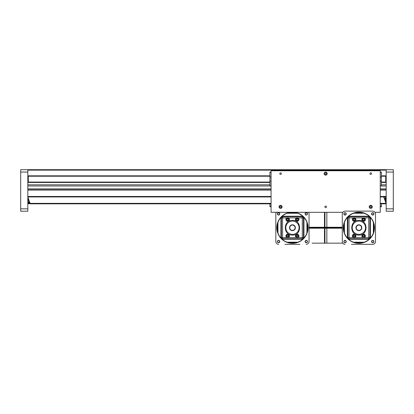 <?xml version="1.0" encoding="UTF-8"?>
<svg xmlns="http://www.w3.org/2000/svg" width="414" height="414" viewBox="0 0 414 414"><rect width="100%" height="100%" fill="white"/><g stroke="black" fill="none" stroke-linecap="round" stroke-linejoin="round"><path stroke-width="0.62" d="M299.912 244.343L284.961 244.343M275.822 213.966L275.822 241.497L275.822 213.966A2.846 2.846 0 0 1 276.361 212.304M27.821 172.053L27.821 169.683L20.7 169.683L20.7 172.053L27.821 172.053L27.821 208.837L20.7 208.837L20.7 211.212L27.821 211.212L27.821 208.837M20.7 172.053L20.7 208.837M271.077 176.964L269.928 176.964L271.077 177.026M269.928 177.026L269.928 181.13L271.077 181.13M269.928 176.964L269.928 172.146L271.077 172.146M271.077 186.01L269.928 186.01L269.928 181.13M271.077 181.192L269.928 181.192M380.249 181.192L381.397 181.192L381.397 177.026L380.249 177.026M381.397 177.026L380.249 176.964M380.249 172.146L381.397 172.146L381.397 176.964M381.397 181.192L381.397 185.772L380.249 185.772M380.249 186.01L381.397 185.772M381.397 181.13L380.249 181.13M269.928 203.833L269.928 206.705L271.077 206.705M269.928 206.705L271.077 206.762M271.077 204.951A0.714 0.714 0 0 0 271.077 205.867M381.397 203.833L381.397 206.705L380.249 206.705L381.397 206.762L380.249 206.762M380.249 205.867A0.714 0.714 0 0 0 380.249 204.951M327.205 173.621A1.542 1.542 0 0 1 324.892 174.956A1.542 1.542 0 0 1 324.892 172.286A1.542 1.542 0 0 1 327.205 173.621M326.449 173.621A0.787 0.787 0 0 0 325.269 172.938A0.787 0.787 0 0 0 325.269 174.304A0.787 0.787 0 0 0 326.449 173.621M282.115 206.845A1.542 1.542 0 0 1 279.802 208.18A1.542 1.542 0 0 1 279.802 205.51A1.542 1.542 0 0 1 282.115 206.845M281.36 206.845A0.787 0.787 0 0 0 280.174 206.162A0.787 0.787 0 0 0 280.174 207.528A0.787 0.787 0 0 0 281.36 206.845M372.295 206.845A1.542 1.542 0 0 1 369.981 208.18A1.542 1.542 0 0 1 369.981 205.51A1.542 1.542 0 0 1 372.295 206.845M371.544 206.845A0.787 0.787 0 0 0 370.359 206.162A0.787 0.787 0 0 0 370.359 207.528A0.787 0.787 0 0 0 371.544 206.845M371.544 173.621A0.787 0.787 0 0 1 370.359 174.304A0.787 0.787 0 0 1 370.359 172.938A0.787 0.787 0 0 1 371.544 173.621M326.449 206.845A0.787 0.787 0 0 1 325.269 207.528A0.787 0.787 0 0 1 325.269 206.162A0.787 0.787 0 0 1 326.449 206.845M281.36 173.621A0.787 0.787 0 0 1 280.174 174.304A0.787 0.787 0 0 1 280.174 172.938A0.787 0.787 0 0 1 281.36 173.621M342.808 212.304L271.077 212.304L271.077 170.77L380.249 170.77L380.249 212.304L374.965 212.304M380.249 203.357L386.014 203.357L386.179 203.833L380.249 203.833M271.077 203.833L30.263 203.833L30.098 203.357L271.077 203.357M30.098 203.357L27.821 196.95L271.077 196.95M380.249 196.95L383.737 196.95L386.014 203.357M383.737 196.95L386.179 196.95M385.553 202.068L385.703 199.858L384.766 199.858M28.851 199.858L28.297 199.858L28.783 199.662M385.703 199.858L385.703 198.492L384.285 198.492M384.699 199.662L385.703 199.662M28.297 199.662L28.576 199.077M384.492 199.077L385.703 199.077M28.297 199.077L28.297 198.492M385.703 198.492L384.202 198.259M383.819 197.188L385.703 197.188L385.703 198.259M30.067 203.269L28.297 203.269L28.297 203.724L30.227 203.724M28.297 203.269L30.025 203.155M28.297 203.155L28.297 202.653L29.844 202.653M28.297 202.653L28.297 202.068L29.637 202.068M385.703 202.493L385.703 202.068M29.57 201.872L28.297 201.872L28.297 199.858M381.397 176.224L385.703 176.224L385.703 175.826L381.397 175.826M269.928 176.224L28.297 176.224L28.297 175.826L269.928 175.826M28.297 176.224L28.297 182.47L269.928 182.47M381.397 182.47L385.703 182.47L385.703 182.077L381.397 182.077M28.297 182.077L269.928 182.077M385.703 176.224L385.703 182.077M385.703 176.493L386.179 176.493M27.821 176.493L28.297 176.493M386.179 169.683L386.179 172.053L393.3 172.053L393.3 169.683L27.821 169.683M27.821 185.995L269.928 185.995M381.397 185.995L386.179 185.995M27.821 184.799L269.928 184.799M381.397 184.799L386.179 184.799M27.821 188.913L271.077 188.913M380.249 188.913L386.179 188.913M386.179 190.114L380.249 190.114M271.077 190.114L27.821 190.114M27.821 180.607L28.297 180.607M385.703 180.607L386.179 180.607M28.297 181.808L27.821 181.808M386.179 181.808L385.703 181.808M27.821 177.689L28.297 177.689M385.703 177.689L386.179 177.689M386.179 172.053L386.179 211.212L393.3 211.212L393.3 172.053M393.3 208.837L386.179 208.837M342.274 227.255L324.949 227.255L324.949 228.207L342.274 228.207M358.12 230.557A2.929 2.929 0 0 1 357.199 230.127A2.929 2.929 0 0 0 357.66 230.391L357.81 230.132A2.634 2.634 0 0 0 358.172 230.267L358.12 230.557A2.929 2.929 0 0 0 358.643 230.65A2.929 2.929 0 0 1 358.12 230.557M357.199 230.127A2.929 2.929 0 0 1 356.48 229.403A2.929 2.929 0 0 0 356.821 229.811L357.054 229.62A2.634 2.634 0 0 0 357.344 229.868L357.199 230.127M356.48 229.403A2.929 2.929 0 0 1 356.237 228.978L356.516 228.88A2.634 2.634 0 0 0 356.708 229.211L356.48 229.403M356.056 228.476A2.929 2.929 0 0 1 355.968 227.995L356.268 227.995A2.634 2.634 0 0 0 356.335 228.378L356.056 228.476A2.929 2.929 0 0 0 356.237 228.978M355.968 227.462A2.929 2.929 0 0 1 356.056 226.981L356.335 227.084A2.634 2.634 0 0 0 356.268 227.462L355.968 227.462A2.929 2.929 0 0 0 355.968 227.995M360.118 230.391A2.929 2.929 0 0 1 359.129 230.65A2.929 2.929 0 0 0 359.657 230.557L359.606 230.267A2.634 2.634 0 0 0 359.968 230.132L360.118 230.391A2.929 2.929 0 0 0 360.578 230.127L360.428 229.868A2.634 2.634 0 0 0 360.723 229.62L360.951 229.811A2.929 2.929 0 0 0 361.298 229.403L361.065 229.211A2.634 2.634 0 0 0 361.262 228.88L361.541 228.978A2.929 2.929 0 0 0 361.722 228.476L361.443 228.378A2.634 2.634 0 0 0 361.51 227.995L361.805 227.995A2.929 2.929 0 0 0 361.805 227.462L361.51 227.462A2.634 2.634 0 0 0 361.443 227.084L361.722 226.981A2.929 2.929 0 0 0 361.541 226.479L361.262 226.582A2.634 2.634 0 0 0 361.065 226.251L361.298 226.06A2.929 2.929 0 0 0 360.951 225.651L360.723 225.842A2.634 2.634 0 0 0 360.428 225.594L360.578 225.335A2.929 2.929 0 0 0 360.118 225.071L359.968 225.325A2.634 2.634 0 0 0 359.606 225.195L359.657 224.9A2.929 2.929 0 0 0 359.129 224.807L359.078 225.102A2.634 2.634 0 0 0 358.695 225.102L358.643 224.807A2.929 2.929 0 0 0 358.12 224.9L358.172 225.195A2.634 2.634 0 0 0 357.81 225.325L357.66 225.071A2.929 2.929 0 0 0 357.199 225.335L357.344 225.594A2.634 2.634 0 0 0 357.054 225.842L356.821 225.651A2.929 2.929 0 0 0 356.48 226.06L356.708 226.251A2.634 2.634 0 0 0 356.516 226.582L356.237 226.479A2.929 2.929 0 0 0 356.056 226.981M356.237 226.479A2.929 2.929 0 0 1 356.48 226.06M356.821 225.651A2.929 2.929 0 0 1 357.199 225.335M357.66 225.071A2.929 2.929 0 0 1 358.12 224.9M358.643 224.807A2.929 2.929 0 0 1 359.129 224.807M359.657 224.9A2.929 2.929 0 0 1 360.118 225.071M360.578 225.335A2.929 2.929 0 0 1 360.951 225.651M361.298 226.06A2.929 2.929 0 0 1 361.541 226.479M361.722 226.981A2.929 2.929 0 0 1 361.805 227.462M361.805 227.995A2.929 2.929 0 0 1 361.722 228.476M361.541 228.978A2.929 2.929 0 0 1 361.298 229.403M360.951 229.811A2.929 2.929 0 0 1 360.578 230.127M359.129 230.65A2.929 2.929 0 0 1 358.643 230.65L358.695 230.36A2.634 2.634 0 0 0 359.078 230.36L359.129 230.65M353.458 219.901A0.787 0.787 0 0 0 354.824 219.901A0.787 0.787 0 0 0 354.141 218.721A0.787 0.787 0 0 0 353.458 219.901M353.318 219.984A0.947 0.947 0 0 1 354.141 218.561A0.947 0.947 0 0 1 354.964 219.984A0.947 0.947 0 0 1 353.318 219.984M364.315 235.556A0.787 0.787 0 0 0 362.954 235.556A0.787 0.787 0 0 0 363.637 236.741A0.787 0.787 0 0 0 364.315 235.556M364.455 235.478A0.947 0.947 0 0 1 363.637 236.901A0.947 0.947 0 0 1 362.814 235.478A0.947 0.947 0 0 1 364.455 235.478M362.954 219.115A0.787 0.787 0 0 0 363.637 220.295A0.787 0.787 0 0 0 364.315 219.115A0.787 0.787 0 0 0 362.954 219.115M362.814 219.037A0.947 0.947 0 0 1 364.455 219.037A0.947 0.947 0 0 1 363.637 220.46A0.947 0.947 0 0 1 362.814 219.037M354.824 236.347A0.787 0.787 0 0 0 354.141 235.162A0.787 0.787 0 0 0 353.458 236.347A0.787 0.787 0 0 0 354.824 236.347M354.964 236.425A0.947 0.947 0 0 1 353.318 236.425A0.947 0.947 0 0 1 354.141 235.002A0.947 0.947 0 0 1 354.964 236.425M360.252 234.961A7.359 7.359 0 0 1 357.567 234.966M309.051 227.731L324.949 227.731L324.949 228.207L324.949 227.255L324.949 227.731L342.274 227.731M342.802 212.31L339.237 212.304M342.808 243.158L339.237 243.158L342.802 243.147M339.237 243.158L326.848 243.158L326.848 212.304M324.949 243.158L324.949 228.207L324.478 228.207L324.478 243.158L326.848 243.158M309.051 228.207L324.478 228.207L324.478 227.255L324.949 227.255L324.949 212.304M293.205 224.9A2.929 2.929 0 0 1 293.666 225.071L293.516 225.325A2.634 2.634 0 0 0 293.153 225.195L293.205 224.9A2.929 2.929 0 0 0 292.682 224.807A2.929 2.929 0 0 1 293.205 224.9M294.126 225.335A2.929 2.929 0 0 1 294.499 225.651L294.271 225.842A2.634 2.634 0 0 0 293.976 225.594L294.126 225.335A2.929 2.929 0 0 0 293.666 225.071M294.846 226.06A2.929 2.929 0 0 1 295.089 226.479L294.809 226.582A2.634 2.634 0 0 0 294.618 226.251L294.846 226.06A2.929 2.929 0 0 0 294.499 225.651M295.27 226.981A2.929 2.929 0 0 1 295.358 227.462L295.058 227.462A2.634 2.634 0 0 0 294.991 227.084L295.27 226.981A2.929 2.929 0 0 0 295.089 226.479M295.358 227.995A2.929 2.929 0 0 1 295.27 228.476L294.991 228.378A2.634 2.634 0 0 0 295.058 227.995L295.358 227.995A2.929 2.929 0 0 0 295.358 227.462M290.374 225.651A2.929 2.929 0 0 1 291.208 225.071A2.929 2.929 0 0 0 290.747 225.335L290.897 225.594A2.634 2.634 0 0 0 290.602 225.842L290.374 225.651A2.929 2.929 0 0 0 290.028 226.06L290.255 226.251A2.634 2.634 0 0 0 290.064 226.582L289.784 226.479A2.929 2.929 0 0 0 289.603 226.981L289.883 227.084A2.634 2.634 0 0 0 289.816 227.462L289.521 227.462A2.929 2.929 0 0 0 289.521 227.995L289.816 227.995A2.634 2.634 0 0 0 289.883 228.378L289.603 228.476A2.929 2.929 0 0 0 289.784 228.978L290.064 228.88A2.634 2.634 0 0 0 290.255 229.211L290.028 229.403A2.929 2.929 0 0 0 290.374 229.811L290.602 229.62A2.634 2.634 0 0 0 290.897 229.868L290.747 230.127A2.929 2.929 0 0 0 291.208 230.391L291.358 230.132A2.634 2.634 0 0 0 291.72 230.267L291.668 230.557A2.929 2.929 0 0 0 292.191 230.65L292.243 230.36A2.634 2.634 0 0 0 292.631 230.36L292.682 230.65A2.929 2.929 0 0 0 293.205 230.557L293.153 230.267A2.634 2.634 0 0 0 293.516 230.132L293.666 230.391A2.929 2.929 0 0 0 294.126 230.127L293.976 229.868A2.634 2.634 0 0 0 294.271 229.62L294.499 229.811A2.929 2.929 0 0 0 294.846 229.403L294.618 229.211A2.634 2.634 0 0 0 294.809 228.88L295.089 228.978A2.929 2.929 0 0 0 295.27 228.476M295.089 228.978A2.929 2.929 0 0 1 294.846 229.403M294.499 229.811A2.929 2.929 0 0 1 294.126 230.127M293.666 230.391A2.929 2.929 0 0 1 293.205 230.557M292.682 230.65A2.929 2.929 0 0 1 292.191 230.65M291.668 230.557A2.929 2.929 0 0 1 291.208 230.391M290.747 230.127A2.929 2.929 0 0 1 290.374 229.811M290.028 229.403A2.929 2.929 0 0 1 289.784 228.978M289.603 228.476A2.929 2.929 0 0 1 289.521 227.995M289.521 227.462A2.929 2.929 0 0 1 289.603 226.981M289.784 226.479A2.929 2.929 0 0 1 290.028 226.06M291.208 225.071A2.929 2.929 0 0 1 291.668 224.9L291.72 225.195A2.634 2.634 0 0 0 291.358 225.325L291.208 225.071M292.191 224.807A2.929 2.929 0 0 1 292.682 224.807L292.631 225.102A2.634 2.634 0 0 0 292.243 225.102L292.191 224.807A2.929 2.929 0 0 0 291.668 224.9M297.868 235.556A0.787 0.787 0 0 0 296.502 235.556A0.787 0.787 0 0 0 297.185 236.741A0.787 0.787 0 0 0 297.868 235.556M298.008 235.478A0.947 0.947 0 0 1 297.185 236.901A0.947 0.947 0 0 1 296.362 235.478A0.947 0.947 0 0 1 298.008 235.478M287.011 219.901A0.787 0.787 0 0 0 288.372 219.901A0.787 0.787 0 0 0 287.689 218.721A0.787 0.787 0 0 0 287.011 219.901M286.866 219.984A0.947 0.947 0 0 1 287.689 218.561A0.947 0.947 0 0 1 288.511 219.984A0.947 0.947 0 0 1 286.866 219.984M288.372 236.347A0.787 0.787 0 0 0 287.689 235.162A0.787 0.787 0 0 0 287.011 236.347A0.787 0.787 0 0 0 288.372 236.347M288.511 236.425A0.947 0.947 0 0 1 286.866 236.425A0.947 0.947 0 0 1 287.689 235.002A0.947 0.947 0 0 1 288.511 236.425M296.502 219.115A0.787 0.787 0 0 0 297.185 220.295A0.787 0.787 0 0 0 297.868 219.115A0.787 0.787 0 0 0 296.502 219.115M296.362 219.037A0.947 0.947 0 0 1 298.008 219.037A0.947 0.947 0 0 1 297.185 220.46A0.947 0.947 0 0 1 296.362 219.037M324.478 212.304L324.478 227.255L309.051 227.255M312.089 243.158L324.478 243.158M312.089 212.304L308.518 212.31A2.846 2.846 0 0 1 309.051 213.966L309.051 241.497A2.846 2.846 0 0 1 306.2 244.343M292.439 235.09C282.948 235.494 282.948 219.969 292.439 220.372C301.925 219.969 301.925 235.494 292.439 235.09M292.439 221.086A6.645 6.645 0 0 1 299.084 227.731A6.645 6.645 0 0 1 292.439 234.376A6.645 6.645 0 0 1 285.789 227.731A6.645 6.645 0 0 1 292.439 221.086M287.689 234.883A1.066 1.066 0 0 1 288.615 236.487A1.066 1.066 0 0 1 286.767 236.487A1.066 1.066 0 0 1 287.689 234.883M297.185 237.02A1.066 1.066 0 0 1 296.258 235.416A1.066 1.066 0 0 1 298.106 235.416A1.066 1.066 0 0 1 297.185 237.02M287.689 220.579A1.066 1.066 0 0 1 286.767 218.975A1.066 1.066 0 0 1 288.615 218.975A1.066 1.066 0 0 1 287.689 220.579M297.185 218.442A1.066 1.066 0 0 1 298.106 220.041A1.066 1.066 0 0 1 296.258 220.041A1.066 1.066 0 0 1 297.185 218.442M288.408 237.579L286.969 237.579A1.78 1.78 0 0 1 287.689 234.174A1.78 1.78 0 0 1 288.408 237.579L296.465 237.579A1.78 1.78 0 0 1 295.782 234.857A1.78 1.78 0 0 1 298.587 234.857A1.78 1.78 0 0 1 296.465 237.579L302.287 237.579L302.287 238.764L282.586 238.764A1.185 1.185 0 0 1 281.401 237.579L281.401 217.883A1.185 1.185 0 0 1 282.586 216.693L281.67 217.127M282.079 239.163A1.661 1.661 0 0 0 282.586 239.24L282.586 237.579L280.925 237.579L280.925 217.883L286.969 217.883A1.78 1.78 0 0 1 289.433 219.875A1.78 1.78 0 0 1 285.95 219.875A1.78 1.78 0 0 1 286.969 217.883L297.904 217.883A1.78 1.78 0 0 1 298.587 220.605A1.78 1.78 0 0 1 295.782 220.605A1.78 1.78 0 0 1 297.904 217.883L303.472 217.883L303.472 237.579A1.185 1.185 0 0 1 302.287 238.764L302.287 239.24L302.794 239.163M292.439 243.158A15.427 15.427 0 0 0 307.742 225.816A15.427 15.427 0 0 0 288.641 212.78A15.427 15.427 0 0 0 292.439 243.158M294.866 212.304A15.618 15.618 0 0 1 308.006 228.947A15.618 15.618 0 0 1 292.439 243.344A15.618 15.618 0 0 1 276.868 228.947A15.618 15.618 0 0 1 290.007 212.304M305.289 241.574A0.994 0.994 0 0 0 306.282 242.568A0.994 0.994 0 0 0 307.276 241.574A0.994 0.994 0 0 0 306.282 240.581A0.994 0.994 0 0 0 305.289 241.574M306.282 242.759A1.185 1.185 0 0 1 305.253 240.984A1.185 1.185 0 0 1 307.307 240.984A1.185 1.185 0 0 1 306.282 242.759A1.185 1.185 0 0 0 307.307 240.984A1.185 1.185 0 0 0 305.253 240.984A1.185 1.185 0 0 0 306.282 242.759M306.282 212.889A0.994 0.994 0 0 0 305.289 213.888A0.994 0.994 0 0 0 306.282 214.882A0.994 0.994 0 0 0 307.276 213.888A0.994 0.994 0 0 0 306.282 212.889M307.467 213.888A1.185 1.185 0 0 1 305.687 214.913A1.185 1.185 0 0 1 305.687 212.858A1.185 1.185 0 0 1 307.467 213.888M277.597 213.888A0.994 0.994 0 0 0 278.591 214.882A0.994 0.994 0 0 0 279.585 213.888A0.994 0.994 0 0 0 278.591 212.889A0.994 0.994 0 0 0 277.597 213.888M278.591 215.073A1.185 1.185 0 0 1 277.566 213.293A1.185 1.185 0 0 1 279.621 213.293A1.185 1.185 0 0 1 278.591 215.073A1.185 1.185 0 0 0 279.621 213.293A1.185 1.185 0 0 0 277.566 213.293A1.185 1.185 0 0 0 278.591 215.073M278.591 240.581A0.994 0.994 0 0 0 277.597 241.574A0.994 0.994 0 0 0 278.591 242.568A0.994 0.994 0 0 0 279.585 241.574A0.994 0.994 0 0 0 278.591 240.581M279.781 241.574A1.185 1.185 0 0 1 278.001 242.604A1.185 1.185 0 0 1 278.001 240.55A1.185 1.185 0 0 1 279.781 241.574M289.267 212.78L287.109 213.251L297.764 213.251L296.233 212.78L289.267 212.78A15.282 15.282 0 0 1 295.606 212.78M277.96 222.401L277.483 223.933A15.427 15.427 0 0 0 277.483 231.529L277.96 233.056L277.96 222.401M287.109 242.206L288.641 242.682A15.427 15.427 0 0 0 296.233 242.682L297.764 242.206L287.109 242.206M306.914 233.056L307.39 231.529A15.427 15.427 0 0 0 307.39 223.933L306.914 222.401L306.914 233.056M307.39 223.933L307.39 231.529M296.233 242.682L288.641 242.682M306.282 240.581A0.994 0.994 0 0 0 305.289 241.574A0.994 0.994 0 0 0 306.282 242.568M306.282 214.882A0.994 0.994 0 0 0 307.276 213.888M306.282 215.073A1.185 1.185 0 0 0 307.307 213.293A1.185 1.185 0 0 0 305.253 213.293A1.185 1.185 0 0 0 306.282 215.073M278.591 212.889A0.994 0.994 0 0 0 277.597 213.888A0.994 0.994 0 0 0 278.591 214.882M278.591 242.568A0.994 0.994 0 0 0 279.585 241.574M278.591 242.759A1.185 1.185 0 0 0 279.621 240.984A1.185 1.185 0 0 0 277.566 240.984A1.185 1.185 0 0 0 278.591 242.759M277.483 231.529L277.483 223.933M286.969 237.579L282.586 237.579L282.586 216.693L302.287 216.693A1.185 1.185 0 0 1 303.472 217.883L303.457 217.707M278.674 244.343A2.846 2.846 0 0 1 275.822 241.497M303.421 217.531L303.271 217.221M303.126 217.045L302.287 216.693L302.287 237.579L303.948 237.579L303.866 238.091M303.126 238.417L303.126 238.417A1.185 1.185 0 0 1 302.686 238.697L302.753 238.671M303.208 238.324L303.462 237.719M281.453 237.931L281.675 238.335M375.503 241.497L375.503 213.966L375.503 241.497A2.846 2.846 0 0 1 372.652 244.343L351.414 244.343M366.364 244.343L372.652 244.343M358.886 220.372C368.377 219.969 368.377 235.494 358.886 235.09C349.4 235.494 349.4 219.969 358.886 220.372M358.886 234.376A6.645 6.645 0 0 1 352.242 227.731A6.645 6.645 0 0 1 358.886 221.086A6.645 6.645 0 0 1 365.531 227.731A6.645 6.645 0 0 1 358.886 234.376M363.637 220.579A1.066 1.066 0 0 1 362.711 218.975A1.066 1.066 0 0 1 364.558 218.975A1.066 1.066 0 0 1 363.637 220.579M354.141 218.442A1.066 1.066 0 0 1 355.067 220.041A1.066 1.066 0 0 1 353.214 220.041A1.066 1.066 0 0 1 354.141 218.442M363.637 234.883A1.066 1.066 0 0 1 364.558 236.487A1.066 1.066 0 0 1 362.711 236.487A1.066 1.066 0 0 1 363.637 234.883M354.141 237.02A1.066 1.066 0 0 1 353.214 235.416A1.066 1.066 0 0 1 355.067 235.416A1.066 1.066 0 0 1 354.141 237.02M362.912 217.883L364.356 217.883A1.78 1.78 0 0 1 363.637 221.288A1.78 1.78 0 0 1 362.912 217.883L354.86 217.883A1.78 1.78 0 0 1 355.543 220.605A1.78 1.78 0 0 1 352.738 220.605A1.78 1.78 0 0 1 353.835 217.754M354.141 217.728A1.78 1.78 0 0 1 354.86 217.883L349.038 217.883L349.038 216.693L368.739 216.693A1.185 1.185 0 0 1 369.925 217.883L369.925 237.579A1.185 1.185 0 0 1 368.739 238.764L369.578 238.417M363.637 234.174A1.78 1.78 0 0 1 364.356 237.579L362.912 237.579A1.78 1.78 0 0 1 363.637 234.174M362.912 237.579L354.86 237.579A1.78 1.78 0 0 1 354.141 237.729L353.421 237.579A1.78 1.78 0 0 1 352.738 234.857A1.78 1.78 0 0 1 355.543 234.857A1.78 1.78 0 0 1 354.86 237.579L354.141 237.729A1.78 1.78 0 0 1 353.421 237.579L347.853 237.579L347.853 217.883A1.185 1.185 0 0 1 349.038 216.693L349.038 216.222L348.526 216.299M358.886 212.304A15.427 15.427 0 0 0 343.579 229.646A15.427 15.427 0 0 0 362.685 242.682A15.427 15.427 0 0 0 358.886 212.304M358.886 212.113A15.618 15.618 0 0 1 372.414 235.54A15.618 15.618 0 0 1 345.364 235.54A15.618 15.618 0 0 1 358.886 212.113M346.037 213.888A0.994 0.994 0 0 0 345.043 212.889A0.994 0.994 0 0 0 344.05 213.888A0.994 0.994 0 0 0 345.043 214.882A0.994 0.994 0 0 0 346.037 213.888M345.043 212.698A1.185 1.185 0 0 1 346.073 214.478A1.185 1.185 0 0 1 344.013 214.478A1.185 1.185 0 0 1 345.043 212.698A1.185 1.185 0 0 0 344.013 214.478A1.185 1.185 0 0 0 346.073 214.478A1.185 1.185 0 0 0 345.043 212.698M345.043 242.568A0.994 0.994 0 0 0 346.037 241.574A0.994 0.994 0 0 0 345.043 240.581A0.994 0.994 0 0 0 344.05 241.574A0.994 0.994 0 0 0 345.043 242.568M343.858 241.574A1.185 1.185 0 0 1 345.638 240.55A1.185 1.185 0 0 1 345.638 242.604A1.185 1.185 0 0 1 343.858 241.574M373.728 241.574A0.994 0.994 0 0 0 372.735 240.581A0.994 0.994 0 0 0 371.741 241.574A0.994 0.994 0 0 0 372.735 242.568A0.994 0.994 0 0 0 373.728 241.574M372.735 240.389A1.185 1.185 0 0 1 373.759 242.169A1.185 1.185 0 0 1 371.705 242.169A1.185 1.185 0 0 1 372.735 240.389A1.185 1.185 0 0 0 371.705 242.169A1.185 1.185 0 0 0 373.759 242.169A1.185 1.185 0 0 0 372.735 240.389M372.735 214.882A0.994 0.994 0 0 0 373.728 213.888A0.994 0.994 0 0 0 372.735 212.889A0.994 0.994 0 0 0 371.741 213.888A0.994 0.994 0 0 0 372.735 214.882M371.544 213.888A1.185 1.185 0 0 1 373.324 212.858A1.185 1.185 0 0 1 373.324 214.913A1.185 1.185 0 0 1 371.544 213.888M362.059 242.682L364.216 242.206L353.561 242.206L355.093 242.682L362.059 242.682A15.282 15.282 0 0 1 355.719 242.682M373.366 233.056L373.837 231.529A15.427 15.427 0 0 0 373.837 223.933L373.366 222.401L373.366 233.056M364.216 213.251L362.685 212.78A15.427 15.427 0 0 0 355.093 212.78L353.561 213.251L364.216 213.251M344.412 222.401L343.936 223.933A15.427 15.427 0 0 0 343.936 231.529L344.412 233.056L344.412 222.401M343.936 231.529L343.936 223.933M355.093 212.78L362.685 212.78M345.043 214.882A0.994 0.994 0 0 0 346.037 213.888A0.994 0.994 0 0 0 345.043 212.889M345.043 240.581A0.994 0.994 0 0 0 344.05 241.574M345.043 240.389A1.185 1.185 0 0 0 344.013 242.169A1.185 1.185 0 0 0 346.073 242.169A1.185 1.185 0 0 0 345.043 240.389M372.735 242.568A0.994 0.994 0 0 0 373.728 241.574A0.994 0.994 0 0 0 372.735 240.581M372.735 212.889A0.994 0.994 0 0 0 371.741 213.888M372.735 212.698A1.185 1.185 0 0 0 371.705 214.478A1.185 1.185 0 0 0 373.759 214.478A1.185 1.185 0 0 0 372.735 212.698M373.837 223.933L373.837 231.529M369.247 216.299A1.661 1.661 0 0 0 368.739 216.222L368.739 217.883L370.401 217.883L370.401 237.579L368.739 237.579L368.739 238.764L349.038 238.764A1.185 1.185 0 0 1 347.853 237.579L348.05 238.236M345.121 244.343A2.846 2.846 0 0 1 342.274 241.497L342.274 213.966A2.846 2.846 0 0 1 345.121 211.119L372.652 211.119A2.846 2.846 0 0 1 375.503 213.966M369.728 238.236L369.925 237.631M348.2 238.417L349.038 238.764L349.038 217.883L347.377 217.883L347.46 217.371M348.2 217.039L348.2 217.039A1.185 1.185 0 0 1 348.64 216.765L348.572 216.791M348.112 217.138L347.858 217.743A1.185 1.185 0 0 0 347.853 217.883M369.873 217.531L369.65 217.127M269.928 185.772L271.077 185.772M269.928 172.384L271.077 172.384M381.397 172.384L380.249 172.384M269.928 206.467L271.077 206.467M381.397 206.467L380.249 206.467M27.821 170.133L386.179 170.133M27.821 189.146L271.077 189.146M380.249 189.146L386.179 189.146M27.821 196.474L271.077 196.474M380.249 196.474L386.179 196.474M27.821 177.461L28.297 177.461M385.703 177.461L386.179 177.461M307.39 224.559A15.282 15.282 0 0 1 307.39 230.898M295.606 242.682A15.282 15.282 -1.6 0 1 289.267 242.682M277.483 230.898A15.282 15.282 -92.4 0 1 277.483 224.559M282.079 216.299L282.586 216.222L282.586 216.693M280.925 217.883L281.008 217.371M302.287 216.693L302.287 216.222L302.794 216.299M303.866 217.371L303.948 217.883L303.472 217.883M303.948 217.883L303.948 237.579M302.287 216.222L282.586 216.222M282.586 239.24L302.287 239.24M280.925 237.579A1.661 1.661 0 0 0 281.008 238.091M343.936 230.898A15.282 15.282 0 0 1 343.936 224.559M355.719 212.78A15.282 15.282 178.3 0 1 362.059 212.78M373.837 224.559A15.282 15.282 87.7 0 1 373.837 230.898M369.247 239.163L368.739 239.24L368.739 238.764M370.401 237.579L370.318 238.091M349.038 238.764L349.038 239.24L348.526 239.163M347.46 238.091L347.377 237.579L347.853 237.579M347.377 237.579L347.377 217.883M349.038 239.24L368.739 239.24M368.739 216.222L349.038 216.222M370.401 217.883A1.661 1.661 0 0 0 370.318 217.371M364.356 237.579L368.739 237.579L368.739 217.883L364.356 217.883"/></g></svg>
